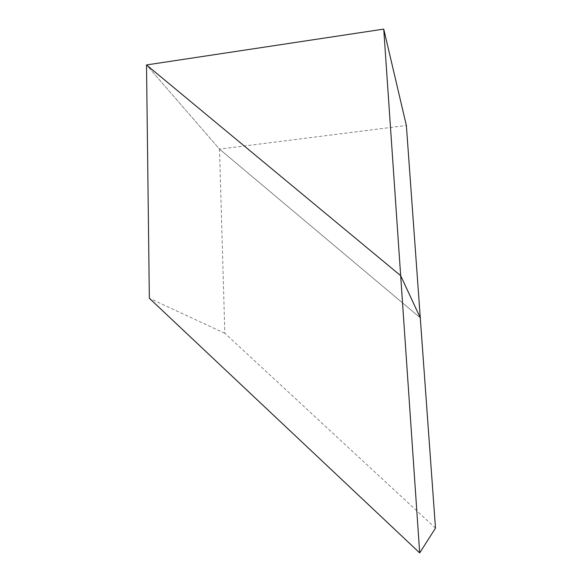 <?xml version="1.0" encoding="UTF-8"?>
<svg xmlns="http://www.w3.org/2000/svg" width="582" height="582" viewBox="0 0 582 582"><rect width="100%" height="100%" fill="white"/><g stroke="black" fill="none" stroke-linecap="round" stroke-linejoin="round"><path stroke-width="0.44" stroke-dasharray="2.91 2.18" d="M435.489 528.129L224.827 333.282L219.523 149.123L420.277 317.801L219.523 149.123L146.511 64.944L219.523 149.123L406.367 125.465M224.827 333.282L149.341 298.253"/><path stroke-width="0.87" d="M383.742 29.1L400.663 275.657L146.511 64.944L383.742 29.1L406.367 125.465L420.277 317.801L400.663 275.657L419.687 552.9L149.341 298.253L146.511 64.944L400.663 275.657L420.277 317.801L435.489 528.129L419.687 552.9"/></g></svg>

